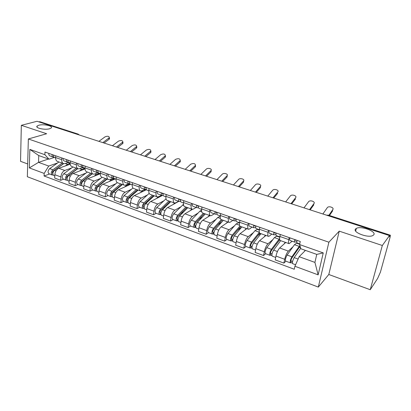 <?xml version="1.0" encoding="UTF-8"?>
<svg xmlns="http://www.w3.org/2000/svg" width="411" height="411" viewBox="0 0 411 411"><rect width="100%" height="100%" fill="white"/><g stroke="black" fill="none" stroke-linecap="round" stroke-linejoin="round"><path stroke-width="0.62" d="M355.613 228.948L356.337 228.403C360.889 225.593 376.872 231.46 373.717 234.871L372.885 235.513C368.076 238.334 352.057 232.153 355.613 228.948M38.829 125.227C43.612 123.809 53.553 126.002 51.216 127.975L49.613 128.756C44.912 130.225 34.771 128.011 37.124 126.043L38.829 125.227M370.244 289.714L382.322 245.495L389.464 235.585L37.026 121.286L21.331 125.319L46.649 133.745L28.349 138.964L27.347 176.735L318.309 287.084L328.8 274.497L370.244 289.714L377.622 278.468L380.432 272.097L390.152 236.988L390.373 235.22L328.106 215.277L326.627 215.205L328.384 215.143L327.788 215.585M21.331 125.319L20.55 161.328L27.686 163.948M382.322 245.495L339.245 231.152L328.887 242.202L28.349 138.964M389.464 235.585L389.109 236.875L390.178 235.39M38.804 121.867L39.98 121.748M70.209 164.184L58.768 168.294C56.518 169.409 55.208 171.551 54.843 174.716L54.694 178.071L60.7 180.301L60.864 176.93C61.239 173.75 62.549 171.598 64.789 170.467L71.591 167.965M68.56 162.355L65.138 163.568L63.623 163.64C62.308 163.141 61.665 161.826 61.701 159.684L55.608 157.541C55.583 159.674 56.235 160.989 57.566 161.492L63.433 163.573M55.608 157.541L55.685 155.8M63.618 179.181L60.7 180.301M61.701 159.684L61.784 157.937M85.02 168.931L73.101 173.468C70.882 174.613 69.572 176.792 69.176 179.992L68.997 183.378L75.156 185.664L75.357 182.263C75.763 179.047 77.068 176.858 79.277 175.692L85.976 173.082M70.214 160.886L70.117 162.648C70.07 164.801 70.697 166.121 71.997 166.609L78.023 168.751M78.033 184.498L75.156 185.664M83.197 167.411L79.698 168.726L78.213 168.818C76.929 168.33 76.312 167.01 76.374 164.847L76.477 163.08M100.299 173.74L87.81 178.77C85.622 179.956 84.317 182.171 83.895 185.402L83.674 188.824L90.004 191.172L90.24 187.74C90.677 184.488 91.977 182.263 94.15 181.061L100.741 178.338M85.128 166.111L85.015 167.888C84.943 170.062 85.539 171.387 86.808 171.87L93.009 174.069M92.824 189.959L90.004 191.172M98.157 172.625L94.648 174.023L93.194 174.136C91.941 173.663 91.36 172.332 91.442 170.154L91.566 168.366M115.286 178.929L102.914 184.22C100.762 185.448 99.462 187.693 99.005 190.961L98.748 194.418L105.247 196.828L105.524 193.36C105.992 190.077 107.292 187.812 109.429 186.568L115.897 183.732M100.454 171.479L100.32 173.278C100.222 175.471 100.793 176.802 102.02 177.269L108.406 179.53M108.021 195.564L105.247 196.828M113.277 178.076L110.004 179.463L108.586 179.597C107.369 179.134 106.814 177.804 106.922 175.6L107.066 173.796M130.549 184.308L118.43 189.815C116.318 191.084 115.018 193.37 114.53 196.674L114.232 200.162L120.911 202.638L121.224 199.135C121.728 195.816 123.023 193.514 125.119 192.23L131.463 189.266M116.205 176.997L116.051 178.811C115.923 181.025 116.457 182.361 117.654 182.813L124.225 185.145M123.624 201.323L120.911 202.638M128.823 183.681L125.776 185.053L124.394 185.207C123.218 184.76 122.699 183.424 122.832 181.2L122.997 179.376M146.439 189.718L134.371 195.564C132.301 196.879 131.006 199.201 130.482 202.541L130.143 206.065L137.007 208.613L137.366 205.074C137.901 201.719 139.195 199.376 141.245 198.045L147.457 194.958M132.393 182.669L132.219 184.503C132.065 186.738 132.563 188.074 133.719 188.515L140.48 190.915M139.663 207.236L137.007 208.613M144.944 189.379L141.995 190.802L140.649 190.976C139.514 190.545 139.031 189.204 139.195 186.959L139.38 185.12M162.556 195.374L150.755 201.477C148.731 202.834 147.441 205.202 146.886 208.577L146.501 212.133L153.56 214.753L153.961 211.182C154.536 207.786 155.826 205.402 157.829 204.026L163.891 200.799M149.044 188.5L148.844 190.355C148.659 192.61 149.126 193.951 150.236 194.377L157.202 196.848M156.149 213.319L153.56 214.753M161.544 195.225L158.667 196.71L157.367 196.91C156.272 196.489 155.826 195.148 156.021 192.877L156.231 191.023M178.857 201.323L167.606 207.555C165.633 208.958 164.343 211.367 163.753 214.783L163.321 218.375L170.586 221.067L171.033 217.46C171.644 214.028 172.928 211.603 174.881 210.18L180.789 206.81M166.172 194.501L165.952 196.371C165.736 198.652 166.162 199.998 167.226 200.409L174.408 202.957M173.103 219.577L170.586 221.067M178.615 201.236L175.816 202.787L174.562 203.008C173.514 202.608 173.108 201.262 173.339 198.97L173.57 197.095M192.471 209.327L184.945 213.807C183.018 215.261 181.739 217.712 181.107 221.164L180.629 224.791L188.099 227.566L188.598 223.923C189.25 220.455 190.524 217.984 192.43 216.51L198.164 212.985M183.804 200.681L183.558 202.566C183.306 204.873 183.691 206.219 184.709 206.61L192.112 209.24M190.54 226.014L188.099 227.566M196.175 207.427L193.468 209.04L192.256 209.291C191.264 208.906 190.899 207.56 191.161 205.243L191.423 203.347M210.026 215.595L202.782 220.245C200.917 221.75 199.643 224.247 198.97 227.735L198.441 231.403L206.132 234.255L206.682 230.576C207.375 227.067 208.644 224.55 210.489 223.024L216.047 219.335M201.96 207.041L201.683 208.947C201.4 211.275 201.739 212.626 202.7 213.001L210.34 215.708M208.49 232.636L206.132 234.255M214.254 213.792L211.634 215.477L210.478 215.76C209.538 215.39 209.22 214.039 209.518 211.706L209.805 209.785M228.131 222.022L221.154 226.867C219.346 228.429 218.082 230.972 217.362 234.501L216.777 238.205L224.699 241.144L225.31 237.424C226.045 233.88 227.309 231.316 229.086 229.728L234.455 225.875M220.661 213.592L220.358 215.518C220.039 217.871 220.332 219.222 221.236 219.577L229.112 222.372M226.975 239.454L224.699 241.144M232.867 220.347L230.35 222.11L229.246 222.418C228.362 222.074 228.09 220.717 228.429 218.359L228.747 216.422M238.734 222.798L239.094 222.541M246.77 228.639L240.07 233.695C238.329 235.308 237.075 237.902 236.31 241.473L235.667 245.213L243.831 248.239L244.499 244.483C245.285 240.897 246.533 238.282 248.249 236.644L253.412 232.6M239.937 220.342L239.603 222.294C239.243 224.668 239.485 226.019 240.332 226.353L248.465 229.24M246.014 246.482L243.831 248.239M252.041 227.103L249.631 228.942L248.583 229.281C247.766 228.958 247.545 227.602 247.92 225.223L248.27 223.26M257.486 229.41L257.831 229.143M265.968 235.452L259.567 240.728C257.892 242.403 256.649 245.043 255.837 248.655L255.133 252.436L263.554 255.555L264.283 251.763C265.116 248.131 266.354 245.465 267.998 243.764L272.94 239.526M259.809 227.304L259.444 229.276C259.043 231.67 259.233 233.027 260.014 233.335L268.414 236.32M265.629 253.721L263.554 255.555M271.805 234.065L269.508 235.986L268.522 236.356C267.772 236.058 267.602 234.702 268.023 232.297L268.404 230.314M276.798 236.222L277.127 235.94M285.748 242.469L279.67 247.977C278.067 249.713 276.839 252.411 275.976 256.063L275.206 259.88L283.888 263.102L284.684 259.269C285.568 255.596 286.796 252.878 288.363 251.111L293.074 246.657M280.312 234.486L279.912 236.479C279.465 238.899 279.598 240.255 280.312 240.543L288.99 243.62M285.861 261.185L283.888 263.102M292.18 241.242L289.087 243.656C288.409 243.379 288.301 242.028 288.763 239.592L289.18 237.594M296.696 243.235L297.025 242.922M48.508 159.016L38.531 162.36L48.729 166.049L57.566 162.972M54.329 157.408L49.007 159.196L38.757 155.553L38.531 162.36L29.335 167.919L29.849 149.399L44.876 154.7L49.007 159.196M305.455 250.381L299.162 256.7L314.924 262.403L316.758 254.404L300.888 248.758L299.604 244.566L300.266 241.478L44.974 152.044L44.876 154.7M299.604 244.566L323.252 252.909L318.129 274.856L294.918 266.261L299.162 256.7M48.729 166.049L44.172 173.416L44.08 175.995L294.276 269.246L294.918 266.261M44.172 173.416L29.335 167.919M318.309 287.084L328.887 242.202M328.8 274.497L339.245 231.152M49.572 173.997L44.08 175.995M29.849 149.399L38.757 155.553M314.924 262.403L318.129 274.856M316.758 254.404L323.252 252.909M102.853 142.632L109.372 137.634C109.028 136.128 107.574 135.871 105.011 136.863L98.897 141.353M109.418 138.096L109.496 138.831L109.069 139.314L108.946 138.117M55.598 157.906L54.678 157.583C53.856 157.254 53.507 156.416 53.625 155.075M53.574 155.553L53.132 154.906M54.021 157.11L53.132 157.038C52.315 156.709 51.961 155.877 52.079 154.536M53.024 156.997L49.88 155.892C49.058 155.564 48.698 154.726 48.817 153.39M104.075 143.033L109.069 139.314M63.5 163.599L53.101 171.058C52.207 172.075 52.11 172.908 52.814 173.56L52.772 173.545M62.153 163.121L52.885 169.784C51.015 171.911 50.82 173.653 52.3 175.004L53.122 174.978M58.953 161.98L49.659 168.608C47.789 170.729 47.599 172.466 49.089 173.817L52.197 174.968M53.723 171.027L52.783 171.366M70.117 163.45L67.574 164.313L65.349 165.931M63.674 163.655L54.411 170.339C52.546 172.476 52.351 174.218 53.82 175.564L54.791 175.923M69.418 162.771L69.125 163.003M69.135 162.874L70.106 163.218M116.472 147.051L122.879 141.985C122.55 140.413 121.075 140.136 118.46 141.148L112.424 145.741M122.92 142.406L122.992 143.192L122.596 143.639L122.488 142.432M70.106 163.013L69.038 162.638C68.236 162.319 67.902 161.482 68.036 160.126M67.995 160.609L67.476 159.93M68.385 162.15L67.455 162.083C66.654 161.759 66.315 160.922 66.448 159.566M67.347 162.042L64.116 160.906C63.309 160.583 62.97 159.745 63.099 158.394M117.664 147.441L122.596 143.639M130.421 151.577L136.709 146.439C136.395 144.795 134.9 144.492 132.229 145.535L126.275 150.231M136.74 146.825L136.447 148.068L136.354 146.85M85 168.263L83.782 167.832C83.001 167.518 82.688 166.676 82.832 165.309M82.786 165.777L82.2 165.088M83.13 167.318L82.159 167.262C81.378 166.943 81.054 166.106 81.198 164.734M82.056 167.226L78.732 166.054C77.941 165.736 77.617 164.893 77.761 163.532M131.582 151.952L136.447 148.068M77.561 168.587L67.27 176.232C66.382 177.275 66.279 178.117 66.972 178.764L67.039 178.78M76.241 168.12L67.07 174.947C65.215 177.12 65.005 178.877 66.443 180.224L67.296 180.172M72.958 166.953L63.767 173.745C61.907 175.908 61.701 177.66 63.145 179.006L66.346 180.188M68.154 175.975L67.111 176.376M85.005 168.602L81.774 169.342L79.57 171.007M77.797 168.669L68.642 175.518C66.788 177.696 66.577 179.453 68.005 180.799L69.11 181.205M83.351 167.58L82.93 167.868M82.935 167.734L84.091 168.279M84.101 168.145L84.378 168.042M91.977 173.704L81.815 181.544C80.931 182.607 80.823 183.455 81.491 184.097L81.64 184.123M90.692 173.247L81.635 180.249C79.791 182.463 79.564 184.236 80.957 185.577L81.871 185.536M87.322 172.05L78.239 179.011C76.395 181.215 76.174 182.987 77.571 184.328L80.859 185.541M83.063 180.989L81.943 181.441M99.888 173.904L99.334 173.653L96.344 174.5L94.16 176.211M92.29 173.812L83.243 180.835C81.404 183.054 81.178 184.832 82.56 186.168L83.813 186.63M97.525 172.877L98.27 173.278M98.28 173.144L98.614 173.01M144.713 156.211L150.873 151.001C150.575 149.285 149.059 148.962 146.331 150.03L140.464 154.834M150.899 151.346L150.626 152.599L150.554 151.376M100.305 173.653L98.928 173.17C98.167 172.861 97.869 172.014 98.024 170.632M97.607 170.971L97.325 170.385M98.275 172.625L97.258 172.579C96.498 172.271 96.195 171.423 96.349 170.041M97.155 172.543L93.734 171.341C92.968 171.027 92.665 170.185 92.814 168.808M145.838 156.576L150.626 152.599M159.36 160.958L165.386 155.682C165.104 153.884 163.568 153.534 160.773 154.634L155.004 159.55M165.397 155.98L165.155 157.243L165.099 156.01M116.025 179.191L114.484 178.646C113.749 178.348 113.467 177.495 113.636 176.098M113.133 176.417L112.866 175.826M113.837 178.076L112.768 178.04C112.028 177.742 111.746 176.894 111.915 175.497M112.671 178.009L109.151 176.771C108.406 176.468 108.119 175.615 108.283 174.223M160.449 161.312L165.155 157.243M174.372 165.828L180.254 160.475C179.992 158.6 178.431 158.225 175.574 159.35L169.907 164.379M180.259 160.732L180.044 162.001L180.008 160.763M132.188 184.883L130.472 184.277C129.758 183.989 129.496 183.136 129.686 181.719M129.085 182.011L128.833 181.421M129.362 182.104L129.635 182.104M129.835 183.676L128.705 183.655C127.991 183.363 127.729 182.51 127.913 181.102M128.612 183.625L124.99 182.35C124.271 182.052 123.999 181.2 124.184 179.792M175.42 166.167L180.044 162.001M106.773 178.955L96.744 186.995C95.866 188.079 95.753 188.937 96.395 189.579L96.631 189.589M105.519 178.508L96.585 185.69C94.756 187.95 94.515 189.743 95.855 191.074L96.837 191.053M102.067 177.285L93.102 184.421C91.268 186.671 91.031 188.459 92.383 189.795L95.763 191.043M98.583 186.013L97.253 186.584M114.767 179.15L114.227 178.903L111.299 179.797L109.141 181.559M107.163 179.093L98.239 186.291C96.41 188.557 96.169 190.35 97.505 191.685L98.912 192.204M96.708 190.694L96.688 190.997M121.959 184.344L112.08 192.589C111.211 193.699 111.083 194.567 111.705 195.204L112.033 195.184M120.747 183.912L111.941 191.279C110.127 193.581 109.865 195.395 111.16 196.72L112.213 196.72M117.233 182.623L108.36 189.974C106.541 192.271 106.29 194.079 107.595 195.405L111.073 196.689M114.587 191.1L112.994 191.824M130.04 184.539L129.516 184.298L126.65 185.238L124.523 187.046M122.432 184.508L113.636 191.896C111.828 194.208 111.566 196.021 112.85 197.347L114.422 197.927M112.023 195.965L111.967 196.633M145.556 189.45L145.504 189.944M137.557 189.877L127.831 198.343C126.973 199.474 126.84 200.352 127.436 200.984L127.811 200.933L127.667 202.418L126.881 202.52C125.643 201.205 125.92 199.371 127.718 197.023L124.04 195.682C122.237 198.025 121.964 199.854 123.213 201.169L126.794 202.489M136.38 189.461L127.718 197.023M132.933 187.997L124.04 195.682M131.073 196.247L129.193 197.152M127.862 200.953L127.138 200.686M145.72 190.067L143.629 190.01M143.465 190.093L140.321 192.682M138.111 190.077L129.46 197.66C127.667 200.013 127.389 201.847 128.622 203.162L130.359 203.805M128.006 202.546L127.667 202.418M189.764 170.822L195.492 165.392C195.251 163.434 193.668 163.033 190.74 164.184L185.186 169.337M195.497 165.607L195.302 166.881L195.287 165.633M148.813 190.74L146.907 190.067C146.224 189.784 145.982 188.932 146.182 187.498M145.484 187.76L145.247 187.175M145.751 187.853L146.136 187.842M146.28 189.425L145.093 189.43C144.405 189.147 144.163 188.289 144.364 186.861M145.001 189.399L141.271 188.084C140.577 187.796 140.331 186.943 140.526 185.52M190.771 171.151L195.302 166.881M153.575 195.564L144.025 204.257C143.172 205.408 143.028 206.296 143.598 206.923L143.963 206.867L143.804 208.367L143.038 208.485C141.857 207.175 142.155 205.325 143.932 202.926L140.151 201.549C138.368 203.938 138.075 205.783 139.267 207.093L142.956 208.454M152.445 195.163L143.932 202.926M149.188 193.391L140.151 201.549M148.052 201.447L145.869 202.566M144.122 206.928L143.316 206.63M161.831 195.749L161.343 195.513M154.223 195.795L145.725 203.579C143.953 205.983 143.65 207.838 144.826 209.142L146.748 209.851M158.292 196.869L156.55 198.477M144.24 208.526L143.804 208.367M205.551 175.939L211.12 170.437C212.42 168.798 207.766 167.554 206.296 169.137L200.856 174.418M211.12 170.606L210.951 171.88L210.956 170.622M165.91 196.761L163.814 196.026C163.157 195.749 162.936 194.891 163.157 193.447M162.355 193.679L162.134 193.088M162.607 193.766L163.11 193.74M163.198 195.338L161.949 195.369C161.287 195.091 161.066 194.233 161.287 192.79M161.857 195.338L158.014 193.982C157.351 193.704 157.125 192.846 157.336 191.408M206.517 176.252L210.951 171.88M170.036 201.405L160.67 210.334C159.828 211.511 159.679 212.41 160.213 213.032L160.567 212.965L160.388 214.48L159.648 214.614C158.528 213.314 158.846 211.444 160.603 208.994L156.714 207.576C154.952 210.016 154.639 211.886 155.774 213.186L159.566 214.583M166.023 198.801L156.714 207.576M168.952 201.02L160.603 208.994M165.566 206.676L163.049 208.058M160.845 213.068L159.946 212.739M170.781 201.667L162.448 209.667C160.696 212.122 160.372 213.997 161.487 215.292L163.599 216.068M174.675 203.039L173.237 204.437M160.932 214.681L160.388 214.48M221.75 181.194L227.144 175.61C228.542 173.93 223.712 172.569 222.248 174.223L216.931 179.633M227.144 175.738L227 177.013L227.031 175.744M183.512 202.962L181.21 202.15C180.583 201.888 180.388 201.025 180.624 199.566M179.71 199.767L179.509 199.176M179.951 199.849L180.583 199.803M180.614 201.411L179.288 201.477C178.657 201.21 178.461 200.347 178.698 198.888M179.201 201.447L175.24 200.049C174.603 199.782 174.403 198.919 174.634 197.465M222.67 181.492L227 177.013M186.959 207.411L177.793 216.587C176.961 217.784 176.797 218.693 177.305 219.31L177.644 219.243L177.449 220.769L176.735 220.918C175.677 219.633 176.016 217.738 177.752 215.236L173.75 213.782C172.014 216.268 171.68 218.159 172.748 219.448L176.658 220.887M183.486 204.298L173.75 213.782M185.926 207.046L177.752 215.236M183.635 211.912L180.758 213.602M178.045 219.387L177.054 219.022M187.801 207.709L179.648 215.929C177.917 218.436 177.578 220.332 178.626 221.616L180.932 222.469M191.798 209.127L190.391 210.566M178.102 221.01L177.449 220.769M238.38 186.589L243.589 180.917C245.095 179.196 240.065 177.711 238.611 179.437L233.427 184.981M243.589 181.004L243.466 182.273L243.523 180.999M201.631 209.348L199.114 208.459C198.518 208.207 198.349 207.339 198.605 205.865M197.573 206.029L197.393 205.438M197.804 206.111L198.575 206.034M198.544 207.658L197.136 207.761C196.54 207.509 196.366 206.646 196.617 205.166M197.054 207.735L192.97 206.296C192.363 206.039 192.189 205.176 192.435 203.702M239.248 186.871L243.466 182.273M204.365 213.586L195.41 223.019C194.588 224.242 194.418 225.161 194.891 225.773L195.22 225.696L194.999 227.242L194.311 227.401C193.329 226.132 193.689 224.216 195.395 221.657L191.279 220.162C189.563 222.705 189.209 224.617 190.211 225.891L194.239 227.375M201.58 210.021L199.895 211.182L191.279 220.162M203.378 213.237L195.395 221.657M202.299 217.121L199.027 219.191M195.749 225.891L194.655 225.49M205.315 213.925L197.352 222.372C195.646 224.935 195.282 226.851 196.258 228.12L198.78 229.05M209.425 215.385L208.038 216.869M195.77 227.524L194.999 227.242M255.447 192.122L260.471 186.368C262.079 184.601 256.849 182.982 255.411 184.791L250.366 190.473M260.466 186.414L260.363 187.678L260.446 186.394M220.301 215.924L217.553 214.953C216.993 214.712 216.849 213.843 217.126 212.353M215.97 212.482L215.811 211.891M216.186 212.559L217.106 212.441M217.013 214.08L215.513 214.239C214.953 213.992 214.804 213.124 215.081 211.634M215.441 214.208L211.223 212.723C210.653 212.482 210.504 211.614 210.771 210.124M256.269 192.389L260.363 187.678M222.269 219.942L213.545 229.636C212.739 230.895 212.554 231.819 212.99 232.426L213.304 232.338L213.062 233.9L212.405 234.08C211.495 232.821 211.881 230.884 213.561 228.269L209.322 226.728C207.637 229.328 207.257 231.259 208.182 232.523L212.338 234.054M220.142 216.248L217.722 217.496L209.322 226.728M221.339 219.613L213.561 228.269M221.596 222.259L217.897 224.781M213.972 232.585L212.775 232.143M223.327 220.317L215.575 229.004C213.895 231.624 213.509 233.561 214.408 234.82L217.152 235.832M227.56 221.822L226.199 223.363M213.956 234.229L213.062 233.9M272.981 197.809L277.826 191.932C279.454 190.134 274.096 188.418 272.668 190.267L267.761 196.119M239.541 222.7L236.546 221.647C236.022 221.416 235.909 220.548 236.207 219.037L235.03 219.197L234.784 218.539M236.053 220.681L234.45 220.907C233.921 220.676 233.808 219.808 234.1 218.298M234.378 220.882L230.032 219.351C229.492 219.114 229.369 218.246 229.657 216.741M273.747 198.056L277.718 193.227M240.697 226.482L232.22 236.459C231.429 237.738 231.234 238.678 231.629 239.274L231.932 239.181L231.665 240.759L231.039 240.954C230.206 239.711 230.617 237.753 232.266 235.082L227.905 233.489C226.245 236.15 225.839 238.103 226.687 239.351L230.972 240.933M238.544 222.731L236.068 223.995L227.905 233.489M239.911 226.076L232.266 235.082M241.586 227.247L237.404 230.335M232.744 239.479L231.429 238.997M241.874 226.903L234.342 235.837C232.693 238.514 232.282 240.476 233.104 241.714L236.078 242.814M246.235 228.449L244.899 230.052M232.688 241.134L231.665 240.759M290.998 203.65L295.679 197.619C297.23 195.816 291.902 194.033 290.423 195.852L285.635 201.914M259.372 229.687L256.125 228.542C255.642 228.326 255.56 227.453 255.878 225.927M254.45 225.978L254.337 225.387M254.64 226.045L255.647 225.845M255.683 227.468L253.962 227.781C253.474 227.56 253.387 226.692 253.705 225.166M253.9 227.756L249.405 226.173C248.912 225.952 248.814 225.084 249.128 223.563M291.702 203.882L295.54 198.924M259.716 233.171L251.46 243.482C250.684 244.792 250.479 245.742 250.833 246.333L251.116 246.23L250.828 247.823L250.232 248.039C249.487 246.811 249.924 244.833 251.542 242.094L247.042 240.461C245.418 243.178 244.987 245.156 245.752 246.384L250.176 248.018M257.317 229.353L254.959 230.689L247.042 240.461M259.326 232.354L251.542 242.094M260.446 233.489L257.599 235.775M252.087 246.585L250.653 246.061M260.975 233.679L253.679 242.875C252.066 245.614 251.624 247.597 252.359 248.825L255.585 250.011M265.465 235.272L264.155 236.947M251.989 248.249L250.828 247.823M309.514 209.656L314.019 203.466C315.499 201.647 310.192 199.803 308.671 201.59L304.001 207.868M313.983 203.738L314.019 203.466M279.834 236.895L276.315 235.652C275.873 235.452 275.822 234.578 276.166 233.032M274.589 233.042L274.507 232.451M274.764 233.104L275.704 232.873M275.945 234.434L274.086 234.866C273.639 234.666 273.582 233.792 273.921 232.246M274.024 234.845L269.385 233.212C268.928 233.006 268.866 232.133 269.2 230.592M310.156 209.867L313.85 204.776M279.727 239.675L271.296 250.725C270.536 252.066 270.315 253.027 270.628 253.608L270.895 253.495L270.577 255.103L270.017 255.339C269.364 254.132 269.827 252.128 271.414 249.328L266.775 247.643C265.182 250.422 264.72 252.421 265.398 253.633L269.965 255.318M279.655 238.426L271.414 249.328M276.649 236.166L274.42 237.584L266.775 247.643M279.547 239.824L279.47 240.199L280.071 240.414M279.47 240.199L278.55 241.01M272.025 253.911L270.469 253.335M280.651 240.661L273.613 250.129C272.036 252.935 271.568 254.943 272.21 256.145L275.699 257.435M285.28 242.305L283.996 244.052M271.887 255.585L270.577 255.103M328.903 215.313L332.869 209.471C334.271 207.647 328.99 205.736 327.418 207.488L322.882 213.992M332.812 209.862L332.869 209.471M299.742 243.908L297.143 242.993C296.747 242.803 296.732 241.93 297.096 240.368M295.37 240.332L295.309 239.741M295.524 240.384L296.393 240.122M296.865 241.586L294.841 242.182C294.44 241.992 294.42 241.118 294.785 239.556M294.79 242.161L289.996 240.471C289.58 240.281 289.555 239.408 289.909 237.851M329.483 215.498L332.669 210.792M300.215 246.564L299.023 247.751L291.748 258.19C291.003 259.567 290.767 260.538 291.039 261.108L290.942 262.608L290.423 262.865C289.863 261.679 290.356 259.654 291.902 256.788L287.114 255.046C285.563 257.897 285.075 259.916 285.655 261.108L290.372 262.85M300.384 247.119L299.742 246.893M299.881 245.485L291.902 256.788M296.567 243.189L294.476 244.689L287.114 255.046M299.388 247.268L300.559 247.684M292.586 261.463L290.901 260.841M300.708 248.182L294.173 257.615C292.632 260.487 292.134 262.516 292.683 263.703L295.581 264.771M305.198 250.294L304.448 251.393M292.401 263.148L290.942 262.608M288.363 251.111L279.67 247.977M267.998 243.764L259.567 240.728M248.249 236.644L240.07 233.695M229.086 229.728L221.154 226.867M210.489 223.024L202.782 220.245M192.43 216.51L184.945 213.807M174.881 210.18L167.606 207.555M157.829 204.026L150.755 201.477M141.245 198.045L134.371 195.564M125.119 192.23L118.43 189.815M109.429 186.568L102.914 184.22M94.15 181.061L87.81 178.77M79.277 175.692L73.101 173.468M64.789 170.467L58.768 168.294M268.023 232.297L259.444 229.276M247.92 225.223L239.603 222.294M228.429 218.359L220.358 215.518M209.518 211.706L201.683 208.947M191.161 205.243L183.558 202.566M173.339 198.97L165.952 196.371M156.021 192.877L148.844 190.355M139.195 186.959L132.219 184.503M122.832 181.2L116.051 178.811M106.922 175.6L100.32 173.278M91.442 170.154L85.015 167.888M76.374 164.847L70.117 162.648M288.763 239.592L279.912 236.479M264.283 251.763L255.837 248.655M244.499 244.483L236.31 241.473M225.31 237.424L217.362 234.501M206.682 230.576L198.97 227.735M188.598 223.923L181.107 221.164M171.033 217.46L163.753 214.783M153.961 211.182L146.886 208.577M137.366 205.074L130.482 202.541M121.224 199.135L114.53 196.674M105.524 193.36L99.005 190.961M90.24 187.74L83.895 185.402M75.357 182.263L69.176 179.992M60.864 176.93L54.843 174.716M284.684 259.269L275.976 256.063M78.516 134.741L77.607 134.114L39.358 121.723M77.078 134.279L78.218 134.13M328.42 215.159L390.373 235.22M52.824 173.391L52.469 173.257M52.885 169.784L49.659 168.608M67.574 164.313L65.308 163.506M55.983 170.909L54.411 170.339M82.498 165.669L82.786 165.772M67.05 178.615L66.628 178.461M67.07 174.947L63.767 173.745M81.774 169.342L79.868 168.664M70.338 176.134L68.642 175.518M81.65 183.979L81.157 183.799M81.635 180.249L78.239 179.011M96.344 174.5L94.813 173.961M85.072 181.498L83.243 180.835M96.642 189.486L96.076 189.276M96.585 185.69L93.102 184.421M111.299 179.797L110.163 179.396M100.207 187.01L98.239 186.291M112.039 195.143L111.396 194.906M111.941 191.279L108.36 189.974M126.65 185.238L125.936 184.986M115.753 192.667L113.636 191.896M142.422 190.822L142.144 190.725M131.731 198.482L129.46 197.66M148.155 204.462L145.725 203.579M166.147 199.227L165.715 199.078M165.047 210.612L162.448 209.667M183.696 205.443L182.566 205.043M182.427 216.936L179.648 215.929M201.76 211.845L199.895 211.182M200.316 223.45L197.352 222.372M220.363 218.436L217.722 217.496M218.739 230.155L215.575 229.004M239.536 225.228L236.068 223.995M237.712 237.065L234.342 235.837M259.3 232.225L254.959 230.689M257.271 244.18L253.679 242.875M278.992 239.202L274.42 237.584M277.44 251.522L273.613 250.129M299.187 246.359L294.476 244.689M298.119 259.048L294.173 257.615M356.337 228.403L355.664 231.085M39.898 121.718L78.121 134.099L79.313 135.003M37.124 126.043L37.088 127.163M109.372 137.634L109.496 138.831M70.111 163.352L67.923 162.581M122.879 141.985L122.992 143.192M136.709 146.439L136.801 147.652M84.825 168.536L82.436 167.698M99.334 173.653L97.34 172.949M150.873 151.001L150.95 152.224M165.386 155.682L165.438 156.915M180.254 160.475L180.29 161.718M114.227 178.903L112.645 178.348M129.516 184.298L128.36 183.887M145.217 189.831L144.518 189.584M195.492 165.392L195.508 166.64M211.12 170.437L211.11 171.695M227.144 175.61L227.113 176.874M243.589 180.917L243.538 182.191M260.471 186.368L260.389 187.652M239.495 223.07L238.39 222.68M259.32 230.057L257.173 229.302M279.773 237.27L276.521 236.12M299.66 244.283L296.449 243.148"/></g></svg>

